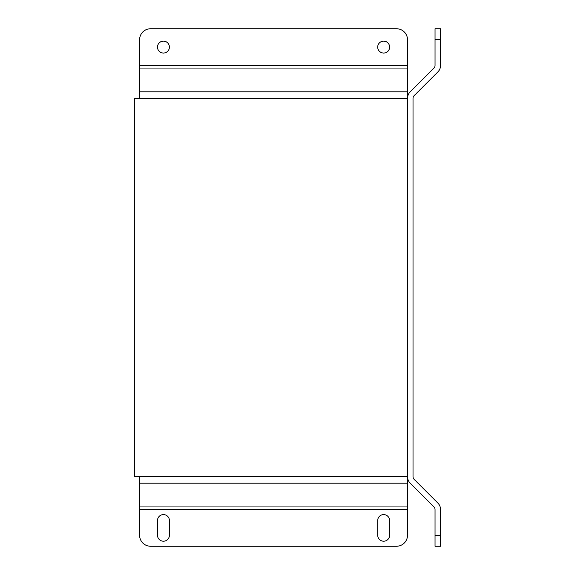 <?xml version="1.0" encoding="UTF-8"?>
<svg xmlns="http://www.w3.org/2000/svg" width="575" height="575" viewBox="0 0 575 575"><rect width="100%" height="100%" fill="white"/><g stroke="black" fill="none" stroke-linecap="round" stroke-linejoin="round"><path stroke-width="0.86" d="M163.444 53.065A5.966 5.966 0 0 1 157.485 47.1A5.966 5.966 0 0 1 163.444 41.134A5.966 5.966 0 0 1 169.409 47.1A5.966 5.966 0 0 1 163.444 53.065M383.662 53.065A5.966 5.966 0 0 1 377.696 47.1A5.966 5.966 0 0 1 383.662 41.134A5.966 5.966 0 0 1 389.627 47.1A5.966 5.966 0 0 1 383.662 53.065M383.662 514.596A5.966 5.966 0 0 1 389.627 520.562L389.627 535.239A5.966 5.966 0 0 1 383.662 541.204A5.966 5.966 0 0 1 377.696 535.239L377.696 520.562A5.966 5.966 0 0 1 383.662 514.596M163.444 514.596A5.966 5.966 0 0 1 169.409 520.562L169.409 535.239A5.966 5.966 0 0 1 163.444 541.204A5.966 5.966 0 0 1 157.485 535.239L157.485 520.562A5.966 5.966 0 0 1 163.444 514.596M435.045 39.761L435.045 28.75L440.551 28.75L440.551 39.761L435.045 39.761L435.045 65.449A3.673 3.673 0 0 1 433.967 68.044L410.205 91.813A9.178 9.178 0 0 0 407.517 98.296L134.449 98.296L134.449 476.704L407.517 476.704L407.517 91.813L139.588 91.813L139.588 98.296M435.045 535.239L440.551 535.239L440.551 546.25L435.045 546.25L435.045 509.551A3.673 3.673 0 0 0 433.967 506.956L410.205 483.187A9.178 9.178 0 0 1 407.517 476.704L407.517 535.239A11.011 11.011 0 0 1 396.506 546.25L150.6 546.25A11.011 11.011 0 0 1 139.588 535.239L139.588 476.704M407.517 91.813L407.517 39.761A11.011 11.011 0 0 0 396.506 28.75L150.6 28.75A11.011 11.011 0 0 0 139.588 39.761L139.588 91.813M440.551 535.239L440.551 509.551A9.178 9.178 0 0 0 437.863 503.06L414.093 479.298A3.673 3.673 0 0 1 413.022 476.704L413.022 98.296A3.673 3.673 0 0 1 414.093 95.702L437.863 71.94A9.178 9.178 0 0 0 440.551 65.449L440.551 39.761M407.517 65.449L139.588 65.449M407.517 68.044L139.588 68.044M407.517 483.187L139.588 483.187M407.517 506.956L139.588 506.956M407.517 509.551L139.588 509.551"/></g></svg>
